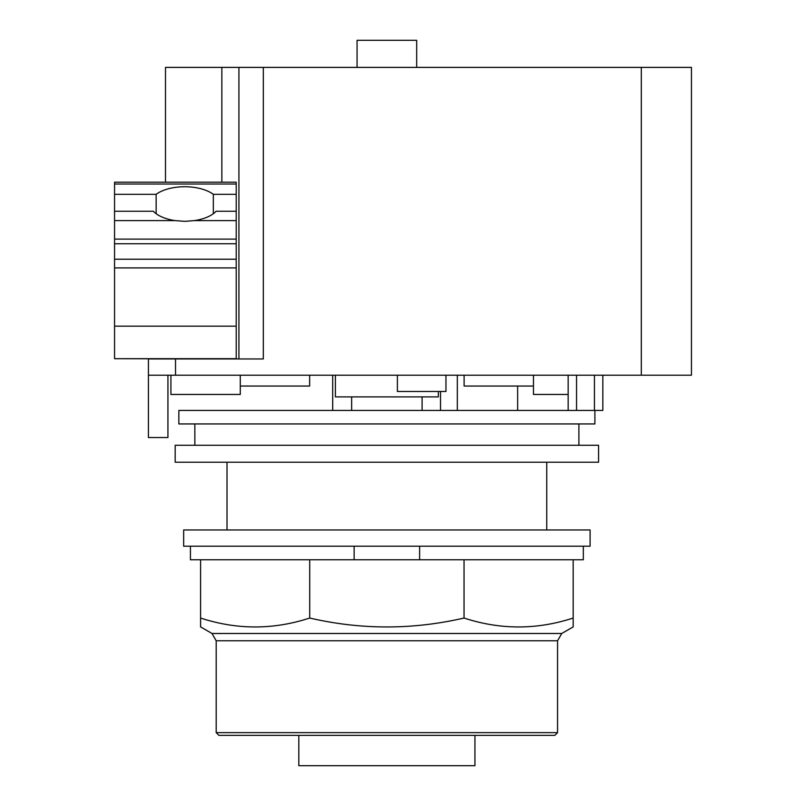 <?xml version="1.0" encoding="UTF-8"?>
<svg xmlns="http://www.w3.org/2000/svg" width="806" height="806" viewBox="0 0 806 806"><rect width="100%" height="100%" fill="white"/><g stroke="black" fill="none" stroke-linecap="round" stroke-linejoin="round"><path stroke-width="1.21" d="M298.814 735.354L298.814 765.7L474.946 765.7L474.946 735.354M216.189 732.644L218.9 735.354L554.85 735.354L557.561 732.644L557.561 640.76L561.762 633.486L573.167 626.897L573.167 618.041C536.796 629.919 500.415 629.919 464.044 618.041C412.601 629.919 361.159 629.919 309.716 618.041C273.335 629.919 236.964 629.919 200.593 618.041L200.593 626.897L211.988 633.486L216.189 640.76L216.189 732.644L557.561 732.644M419.614 546.216L419.614 559.767L309.716 559.767L309.716 618.041M309.716 559.767L200.593 559.767L200.593 618.041M464.044 618.041L464.044 559.767L573.167 559.767L573.167 618.041M464.044 559.767L419.614 559.767M190.428 546.216L190.428 559.767L200.593 559.767M573.167 559.767L583.332 559.767L583.332 546.216M354.136 559.767L354.136 546.216M183.657 546.216L590.103 546.216L590.103 529.955L183.657 529.955L183.657 546.216M213.328 194.317L236.218 194.317L236.218 211.253L216.099 211.253A34.547 17.279 180 0 1 194.367 220.602L184.735 221.348L175.114 220.602A34.547 17.279 180 0 1 153.372 211.253L114.553 211.253L114.553 194.317L156.142 194.317A34.547 17.279 180 0 1 184.735 186.74A34.547 17.279 180 0 1 213.328 194.317L213.328 213.711M156.142 213.711L156.142 194.317M114.553 211.253L114.553 358.69L221.862 358.952M236.218 211.253L236.218 358.69L114.553 358.69M236.218 184.02L114.553 184.02L114.553 182.206L236.218 182.206L236.218 194.317M114.553 184.02L114.553 194.317M357.068 67.392L357.068 40.3L416.682 40.3L416.682 67.392M240.289 375.213L240.289 394.456L240.289 386.054L309.655 386.054L309.655 375.213M238.929 358.952L238.929 67.392L165.502 67.392L165.502 182.206M240.289 394.456L170.922 394.456L170.922 375.213M167.94 375.213L167.94 437.537L148.425 437.537L148.425 375.213L691.447 375.213L691.447 67.392L238.929 67.392M263.32 67.392L263.32 358.952L148.425 358.952L148.425 375.213M533.471 375.213L533.471 386.054L464.105 386.054L464.105 375.213M533.471 386.054L533.471 394.456L568.159 394.456M602.838 394.456L602.838 375.213L602.838 410.435L178.851 410.435L178.851 423.946L594.899 423.946L594.899 410.435M546.75 529.955L546.75 462.221M227.01 462.221L227.01 529.955M438.363 391.474L438.363 396.895L335.397 396.895L335.397 375.213M397.388 375.213L397.388 391.474L445.96 391.474L445.96 375.213M457.324 375.213L457.324 410.435L457.324 375.213M440.529 391.474L440.529 410.435L440.529 391.474M517.633 410.435L517.633 386.054M175.184 462.221L598.566 462.221L598.566 445.285L175.184 445.285L175.184 462.221M216.189 640.76L557.561 640.76M561.762 633.486L211.988 633.486M175.114 220.602L114.553 220.602M236.218 326.168L114.553 326.168M236.218 267.914L114.553 267.914M236.218 259.22L114.553 259.22M236.218 243.755L114.553 243.755M236.218 239.11L114.553 239.11M236.218 220.602L194.367 220.602M221.862 182.206L221.862 67.392M175.527 375.213L175.527 358.952M641.314 375.213L641.314 67.392M594.435 375.213L594.435 410.435M576.552 375.213L576.552 410.435M332.687 410.435L332.687 375.213M568.159 375.213L568.159 410.435M422.102 396.895L422.102 410.435M351.648 396.895L351.648 410.435M194.851 423.946L194.851 445.285M578.899 423.946L578.899 445.285"/></g></svg>
